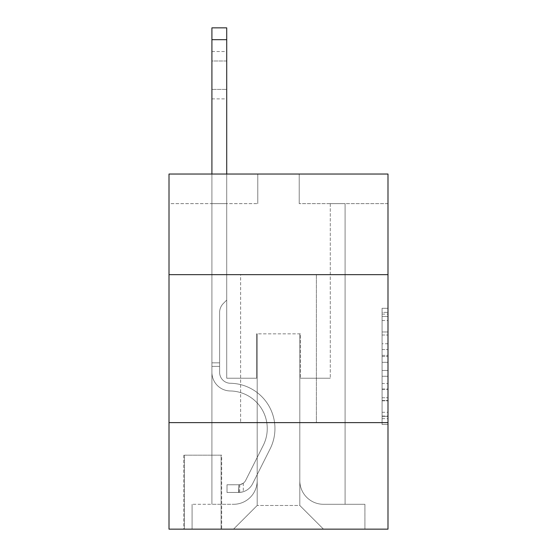 <?xml version="1.0" encoding="UTF-8"?>
<svg xmlns="http://www.w3.org/2000/svg" width="557" height="557" viewBox="0 0 557 557"><rect width="100%" height="100%" fill="white"/><g stroke="black" fill="none" stroke-linecap="round" stroke-linejoin="round"><path stroke-width="0.42" stroke-dasharray="2.79 2.09" d="M382.074 343.732L382.074 362.322L387.992 362.322L387.992 418.676L387.992 314.106L387.992 362.322L382.074 362.322L382.074 312.366L382.074 424.483L382.074 308.293L382.074 416.351L387.992 416.351L382.074 416.351L387.992 416.351L382.074 416.351L382.074 397.761L382.074 424.483L387.992 424.483L387.992 308.293L387.992 416.058L387.992 370.454L382.074 370.454L387.992 370.454L387.992 397.761L387.992 316.432L382.074 316.432L387.992 316.432L387.992 424.483L387.992 314.106L387.992 424.483L382.074 424.483L382.074 308.293L387.992 308.293L387.992 314.106L387.992 308.293L387.992 314.106L387.992 308.293L387.992 312.366L387.992 308.293L382.074 308.293L382.074 316.432L387.992 316.432L382.074 316.432L382.074 343.732L387.992 343.732M316.376 274.65L316.376 422.617L240.624 422.617L316.376 422.617L240.624 422.617L316.376 422.617L316.376 274.65L240.624 274.65L240.624 422.617L240.624 274.65L316.376 274.65M221.679 455.166L183.803 455.166L221.679 455.166L221.679 529.15L183.803 529.15L221.679 529.15M183.803 455.166L183.803 529.15M387.992 355.352L387.992 349.545L387.992 355.352L382.074 355.352L382.074 331.972L382.074 400.81L382.074 383.529L387.992 383.529L382.074 383.529L382.074 424.483L387.992 424.483L382.074 424.483L387.992 424.483L382.074 424.483L382.074 308.293L387.992 308.293L382.074 308.293L387.992 308.293L382.074 308.293L382.074 355.352L387.992 355.352M387.992 422.617L387.992 529.15L169.008 529.15L169.008 422.617L387.992 422.617L387.992 174.035L299.213 174.035L387.992 174.035L387.992 203.632L387.992 174.035L169.008 174.035L257.787 174.035L169.008 174.035L169.008 203.632L257.787 203.632L169.008 203.632L169.008 174.035L169.008 274.65L387.992 274.65L169.008 274.65L169.008 422.617L387.992 422.617L169.008 422.617M211.918 203.632L211.918 504.294L233.522 504.294A23.672 23.672 0 0 0 257.195 480.621L257.195 333.838L257.195 505.478L257.195 333.838L257.195 505.478L257.195 333.838L299.805 333.838L299.805 480.621A23.672 23.672 0 0 0 323.478 504.294L345.082 504.294L345.082 203.632L345.082 504.294L345.082 203.632L345.082 504.294L345.082 203.632L345.082 504.294L345.082 203.632L345.082 504.294L345.082 203.632L345.082 504.294L345.082 203.632L345.082 504.294L345.082 203.632L345.082 504.294L345.082 203.632L345.082 504.294L345.082 203.632L345.082 504.294L345.082 203.632L345.082 504.294L345.082 203.632L345.082 504.294L345.082 203.632L345.082 504.294L345.082 203.632L345.082 504.294L345.082 203.632L345.082 504.294L364.912 504.294L323.478 504.294L345.082 504.294L323.478 504.294L345.082 504.294L323.478 504.294L345.082 504.294L323.478 504.294L345.082 504.294L323.478 504.294L345.082 504.294L323.478 504.294L345.082 504.294L323.478 504.294L345.082 504.294L323.478 504.294L345.082 504.294L323.478 504.294L345.082 504.294L323.478 504.294L345.082 504.294L323.478 504.294L345.082 504.294L323.478 504.294L345.082 504.294L323.478 504.294L345.082 504.294L345.082 203.632L330.287 203.632L345.082 203.632L330.287 203.632L345.082 203.632L330.287 203.632L345.082 203.632L330.287 203.632L345.082 203.632L330.287 203.632L345.082 203.632L330.287 203.632L345.082 203.632L330.287 203.632L345.082 203.632L330.287 203.632L345.082 203.632L330.287 203.632L345.082 203.632L330.287 203.632L345.082 203.632L330.287 203.632L345.082 203.632L330.287 203.632L345.082 203.632L330.287 203.632L345.082 203.632L330.287 203.632L345.082 203.632L330.287 203.632L345.082 203.632L345.082 504.294L323.478 504.294A23.672 23.672 0 0 1 299.805 480.621A23.672 23.672 0 0 0 323.478 504.294A23.672 23.672 0 0 1 299.805 480.621A23.672 23.672 0 0 0 323.478 504.294A23.672 23.672 0 0 1 299.805 480.621A23.672 23.672 0 0 0 323.478 504.294A23.672 23.672 0 0 1 299.805 480.621A23.672 23.672 0 0 0 323.478 504.294A23.672 23.672 0 0 1 299.805 480.621A23.672 23.672 0 0 0 323.478 504.294A23.672 23.672 0 0 1 299.805 480.621A23.672 23.672 0 0 0 323.478 504.294A23.672 23.672 0 0 1 299.805 480.621A23.672 23.672 0 0 0 323.478 504.294A23.672 23.672 0 0 1 299.805 480.621A23.672 23.672 0 0 0 323.478 504.294A23.672 23.672 0 0 1 299.805 480.621A23.672 23.672 0 0 0 323.478 504.294A23.672 23.672 0 0 1 299.805 480.621A23.672 23.672 0 0 0 323.478 504.294A23.672 23.672 0 0 1 299.805 480.621A23.672 23.672 0 0 0 323.478 504.294A23.672 23.672 0 0 1 299.805 480.621A23.672 23.672 0 0 0 323.478 504.294A23.672 23.672 0 0 1 299.805 480.621A23.672 23.672 0 0 0 323.478 504.294A23.672 23.672 0 0 1 299.805 480.621L299.805 333.838L299.805 505.478L257.195 505.478L299.805 505.478L323.478 529.15L364.912 529.15L233.522 529.15L323.478 529.15L299.805 505.478L323.478 529.15L299.805 505.478L299.805 333.838L299.805 505.478L299.805 333.838L256.603 333.838L256.603 378.224L226.713 378.224L226.713 203.632L211.918 203.632L211.918 504.294L233.522 504.294A23.672 23.672 0 0 0 257.195 480.621L257.195 333.838L256.603 333.838L256.603 378.224L226.713 378.224L226.713 203.632L211.918 203.632L211.918 504.294L233.522 504.294L192.088 504.294L233.522 504.294L211.918 504.294L211.918 203.632L211.918 504.294L211.918 203.632L211.918 504.294L211.918 203.632L211.918 504.294L211.918 203.632L211.918 504.294L211.918 203.632L211.918 504.294L211.918 203.632L211.918 504.294L211.918 203.632L211.918 504.294L211.918 203.632L211.918 504.294L211.918 203.632L211.918 504.294L211.918 203.632L211.918 504.294L211.918 203.632L211.918 504.294L211.918 203.632L211.918 504.294L211.918 203.632L226.713 203.632L211.918 203.632L226.713 203.632L211.918 203.632L226.713 203.632L211.918 203.632L226.713 203.632L211.918 203.632L226.713 203.632L211.918 203.632L226.713 203.632L211.918 203.632L226.713 203.632L211.918 203.632L226.713 203.632L211.918 203.632L226.713 203.632L211.918 203.632L226.713 203.632L211.918 203.632L226.713 203.632L211.918 203.632L226.713 203.632L211.918 203.632L226.713 203.632L211.918 203.632L226.713 203.632L211.918 203.632L211.918 504.294L211.918 203.632M257.195 480.621L257.195 333.838L256.603 333.838L256.603 378.224L226.713 378.224L226.713 203.632L226.713 378.224L226.713 203.632L226.713 378.224L226.713 203.632L226.713 378.224L226.713 203.632L226.713 378.224L226.713 203.632L226.713 378.224L226.713 203.632L226.713 378.224L226.713 203.632L226.713 378.224L226.713 203.632L226.713 378.224L226.713 203.632L226.713 378.224L226.713 203.632L226.713 378.224L226.713 203.632L226.713 378.224L226.713 203.632L226.713 378.224L226.713 203.632L226.713 378.224L226.713 203.632L226.713 378.224L256.603 378.224L226.713 378.224L256.603 378.224L226.713 378.224L256.603 378.224L226.713 378.224L256.603 378.224L226.713 378.224L256.603 378.224L226.713 378.224L256.603 378.224L226.713 378.224L256.603 378.224L226.713 378.224L256.603 378.224L226.713 378.224L256.603 378.224L226.713 378.224L256.603 378.224L226.713 378.224L256.603 378.224L226.713 378.224L256.603 378.224L226.713 378.224L256.603 378.224L226.713 378.224L256.603 378.224L256.603 333.838L256.603 378.224L256.603 333.838L256.603 378.224L256.603 333.838L256.603 378.224L256.603 333.838L256.603 378.224L256.603 333.838L256.603 378.224L256.603 333.838L256.603 378.224L256.603 333.838L256.603 378.224L256.603 333.838L256.603 378.224L256.603 333.838L256.603 378.224L256.603 333.838L256.603 378.224L256.603 333.838L256.603 378.224L256.603 333.838L256.603 378.224L256.603 333.838L256.603 378.224L256.603 333.838L257.195 333.838L256.603 333.838L257.195 333.838L256.603 333.838L257.195 333.838L256.603 333.838L257.195 333.838L256.603 333.838L257.195 333.838L256.603 333.838L257.195 333.838L256.603 333.838L257.195 333.838L256.603 333.838L257.195 333.838L256.603 333.838L257.195 333.838L256.603 333.838L257.195 333.838L256.603 333.838L257.195 333.838L256.603 333.838L257.195 333.838L256.603 333.838L257.195 333.838L256.603 333.838L257.195 333.838L257.195 480.621A23.672 23.672 0 0 1 233.522 504.294A23.672 23.672 0 0 0 257.195 480.621A23.672 23.672 0 0 1 233.522 504.294A23.672 23.672 0 0 0 257.195 480.621A23.672 23.672 0 0 1 233.522 504.294A23.672 23.672 0 0 0 257.195 480.621A23.672 23.672 0 0 1 233.522 504.294A23.672 23.672 0 0 0 257.195 480.621A23.672 23.672 0 0 1 233.522 504.294A23.672 23.672 0 0 0 257.195 480.621A23.672 23.672 0 0 1 233.522 504.294A23.672 23.672 0 0 0 257.195 480.621A23.672 23.672 0 0 1 233.522 504.294A23.672 23.672 0 0 0 257.195 480.621A23.672 23.672 0 0 1 233.522 504.294A23.672 23.672 0 0 0 257.195 480.621A23.672 23.672 0 0 1 233.522 504.294A23.672 23.672 0 0 0 257.195 480.621A23.672 23.672 0 0 1 233.522 504.294A23.672 23.672 0 0 0 257.195 480.621A23.672 23.672 0 0 1 233.522 504.294A23.672 23.672 0 0 0 257.195 480.621A23.672 23.672 0 0 1 233.522 504.294A23.672 23.672 0 0 0 257.195 480.621A23.672 23.672 0 0 1 233.522 504.294A23.672 23.672 0 0 0 257.195 480.621M387.992 203.632L299.213 203.632L387.992 203.632M184.395 529.15L221.087 529.15L184.395 529.15L184.395 455.166L221.087 455.166L221.087 529.15L221.087 455.166L184.395 455.166L184.395 529.15M192.088 529.15L233.522 529.15L257.195 505.478L233.522 529.15L257.195 505.478L233.522 529.15L192.088 529.15L192.088 504.294L192.088 529.15M300.397 333.838L299.805 333.838L300.397 333.838L299.805 333.838L300.397 333.838L299.805 333.838L300.397 333.838L299.805 333.838L300.397 333.838L299.805 333.838L300.397 333.838L299.805 333.838L300.397 333.838L299.805 333.838L300.397 333.838L299.805 333.838L300.397 333.838L299.805 333.838L300.397 333.838L299.805 333.838L300.397 333.838L299.805 333.838L300.397 333.838L299.805 333.838L300.397 333.838L299.805 333.838L300.397 333.838L299.805 333.838L300.397 333.838L299.805 333.838L300.397 333.838L300.397 378.224L300.397 333.838M299.213 203.632L299.213 174.035L299.213 203.632M257.787 203.632L257.787 174.035L257.787 203.632M364.912 504.294L364.912 529.15L364.912 504.294M330.287 203.632L330.287 378.224L300.397 378.224L330.287 378.224L300.397 378.224L330.287 378.224L300.397 378.224L330.287 378.224L300.397 378.224L330.287 378.224L300.397 378.224L330.287 378.224L300.397 378.224L330.287 378.224L300.397 378.224L330.287 378.224L300.397 378.224L330.287 378.224L300.397 378.224L330.287 378.224L300.397 378.224L330.287 378.224L300.397 378.224L330.287 378.224L300.397 378.224L330.287 378.224L300.397 378.224L330.287 378.224L300.397 378.224L330.287 378.224L300.397 378.224L330.287 378.224L330.287 203.632M387.992 274.65L169.008 274.65M382.074 362.322L387.992 362.322L382.074 362.322M382.074 312.366L382.074 308.293L382.074 312.366L387.992 312.366L382.074 312.366M382.074 400.518L382.074 376.267L382.074 400.518L387.992 400.518L382.074 400.518M382.074 376.267L382.074 370.454L387.992 370.454L382.074 370.454L382.074 376.267L387.992 376.267L382.074 376.267M382.074 331.972L382.074 316.432L382.074 331.972L387.992 331.972L382.074 331.972M382.074 308.293L387.992 308.293L382.074 308.293L382.074 314.106L382.074 308.293L387.992 308.293M382.074 424.483L387.992 424.483L382.074 424.483L382.074 418.676L382.074 424.483M211.918 174.035L211.918 372.327A18.646 18.646 0 0 0 230.264 390.965A18.646 18.646 0 0 1 211.918 372.327A18.646 18.646 0 0 0 230.264 390.965A18.646 18.646 0 0 1 211.918 372.327A18.646 18.646 0 0 0 230.264 390.965A18.646 18.646 0 0 1 211.918 372.327A18.646 18.646 0 0 0 230.264 390.965A18.646 18.646 0 0 1 211.918 372.327A18.646 18.646 0 0 0 230.264 390.965A18.646 18.646 0 0 1 211.918 372.327A18.646 18.646 0 0 0 230.264 390.965A18.646 18.646 0 0 1 211.918 372.327A18.646 18.646 0 0 0 230.264 390.965A18.646 18.646 0 0 1 211.918 372.327A18.646 18.646 0 0 0 230.264 390.965A18.646 18.646 0 0 1 211.918 372.327A18.646 18.646 0 0 0 230.264 390.965A18.646 18.646 0 0 1 211.918 372.327A18.646 18.646 0 0 0 230.264 390.965A18.646 18.646 0 0 1 211.918 372.327A18.646 18.646 0 0 0 230.264 390.965A18.646 18.646 0 0 1 211.918 372.327A18.646 18.646 0 0 0 230.264 390.965A18.646 18.646 0 0 1 211.918 372.327A18.646 18.646 0 0 0 230.264 390.965A18.646 18.646 0 0 1 211.918 372.327A18.646 18.646 0 0 0 230.264 390.965A18.646 18.646 0 0 1 211.918 372.327A18.646 18.646 0 0 0 230.264 390.965A18.646 18.646 0 0 1 211.918 372.327A18.646 18.646 0 0 0 230.264 390.965A37.584 37.584 0 0 1 263.252 445.419A37.584 37.584 0 0 0 230.264 390.965A37.584 37.584 0 0 1 263.252 445.419A37.584 37.584 0 0 0 230.264 390.965A37.584 37.584 0 0 1 263.252 445.419A37.584 37.584 0 0 0 230.264 390.965A37.584 37.584 0 0 1 263.252 445.419A37.584 37.584 0 0 0 230.264 390.965A37.584 37.584 0 0 1 263.252 445.419A37.584 37.584 0 0 0 230.264 390.965A37.584 37.584 0 0 1 263.252 445.419A37.584 37.584 0 0 0 230.264 390.965A37.584 37.584 0 0 1 263.252 445.419A37.584 37.584 0 0 0 230.264 390.965A37.584 37.584 0 0 1 263.252 445.419A37.584 37.584 0 0 0 230.264 390.965A37.584 37.584 0 0 1 263.252 445.419A37.584 37.584 0 0 0 230.264 390.965A37.584 37.584 0 0 1 263.252 445.419A37.584 37.584 0 0 0 230.264 390.965A37.584 37.584 0 0 1 263.252 445.419A37.584 37.584 0 0 0 230.264 390.965A37.584 37.584 0 0 1 263.252 445.419A37.584 37.584 0 0 0 230.264 390.965A37.584 37.584 0 0 1 263.252 445.419A37.584 37.584 0 0 0 230.264 390.965A37.584 37.584 0 0 1 263.252 445.419A37.584 37.584 0 0 0 230.264 390.965A37.584 37.584 0 0 1 263.252 445.419A37.584 37.584 0 0 0 230.264 390.965A37.584 37.584 0 0 1 263.252 445.419L245.686 480.357L263.252 445.419A37.584 37.584 0 0 0 230.264 390.965A37.584 37.584 0 0 1 263.252 445.419L245.686 480.357L263.252 445.419A37.584 37.584 0 0 0 230.264 390.965A37.584 37.584 0 0 1 263.252 445.419L245.686 480.357L263.252 445.419A37.584 37.584 0 0 0 230.264 390.965A37.584 37.584 0 0 1 263.252 445.419L245.686 480.357L263.252 445.419A37.584 37.584 0 0 0 230.264 390.965A37.584 37.584 0 0 1 263.252 445.419L245.686 480.357L263.252 445.419A37.584 37.584 0 0 0 230.264 390.965A37.584 37.584 0 0 1 263.252 445.419L245.686 480.357L263.252 445.419A37.584 37.584 0 0 0 230.264 390.965A37.584 37.584 0 0 1 263.252 445.419L245.686 480.357L263.252 445.419A37.584 37.584 0 0 0 230.264 390.965A37.584 37.584 0 0 1 263.252 445.419L245.686 480.357L263.252 445.419A37.584 37.584 0 0 0 230.264 390.965A37.584 37.584 0 0 1 263.252 445.419L245.686 480.357L263.252 445.419A37.584 37.584 0 0 0 230.264 390.965A37.584 37.584 0 0 1 263.252 445.419L245.686 480.357A7.993 7.993 0 0 1 243.284 483.204C238.8 485.265 238.8 485.265 243.284 483.204C238.8 485.265 238.8 485.265 243.284 483.204A7.993 7.993 0 0 0 245.686 480.357L263.252 445.419L245.686 480.357A7.993 7.993 0 0 1 238.849 484.757A7.993 7.993 0 0 0 245.686 480.357A7.993 7.993 0 0 1 243.284 483.204C238.8 485.265 238.8 485.265 243.284 483.204C238.8 485.265 238.8 485.265 243.284 483.204A7.993 7.993 0 0 0 245.686 480.357L263.252 445.419A37.584 37.584 0 0 0 230.264 390.965A37.584 37.584 0 0 1 263.252 445.419L245.686 480.357A7.993 7.993 0 0 1 238.849 484.757A7.993 7.993 0 0 0 245.686 480.357A7.993 7.993 0 0 1 243.284 483.204C238.8 485.265 238.8 485.265 243.284 483.204C238.8 485.265 238.8 485.265 243.284 483.204A7.993 7.993 0 0 0 245.686 480.357L263.252 445.419L245.686 480.357A7.993 7.993 0 0 1 238.849 484.757A7.993 7.993 0 0 0 245.686 480.357A7.993 7.993 0 0 1 243.284 483.204C238.8 485.265 238.8 485.265 243.284 483.204C238.8 485.265 238.8 485.265 243.284 483.204A7.993 7.993 0 0 0 245.686 480.357L263.252 445.419L245.686 480.357A7.993 7.993 0 0 1 238.849 484.757A7.993 7.993 0 0 0 245.686 480.357A7.993 7.993 0 0 1 243.284 483.204C238.8 485.265 238.8 485.265 243.284 483.204C238.8 485.265 238.8 485.265 243.284 483.204A7.993 7.993 0 0 0 245.686 480.357L263.252 445.419L245.686 480.357A7.993 7.993 0 0 1 238.849 484.757A7.993 7.993 0 0 0 245.686 480.357A7.993 7.993 0 0 1 243.284 483.204C238.8 485.265 238.8 485.265 243.284 483.204C238.8 485.265 238.8 485.265 243.284 483.204A7.993 7.993 0 0 0 245.686 480.357L263.252 445.419L245.686 480.357A7.993 7.993 0 0 1 238.849 484.757A7.993 7.993 0 0 0 245.686 480.357A7.993 7.993 0 0 1 243.284 483.204C238.8 485.265 238.8 485.265 243.284 483.204C238.8 485.265 238.8 485.265 243.284 483.204A7.993 7.993 0 0 0 245.686 480.357L263.252 445.419L245.686 480.357A7.993 7.993 0 0 1 238.849 484.757A7.993 7.993 0 0 0 245.686 480.357A7.993 7.993 0 0 1 243.284 483.204C238.8 485.265 238.8 485.265 243.284 483.204C238.8 485.265 238.8 485.265 243.284 483.204A7.993 7.993 0 0 0 245.686 480.357L263.252 445.419L245.686 480.357A7.993 7.993 0 0 1 238.849 484.757A7.993 7.993 0 0 0 245.686 480.357A7.993 7.993 0 0 1 243.284 483.204C238.8 485.265 238.8 485.265 243.284 483.204C238.8 485.265 238.8 485.265 243.284 483.204A7.993 7.993 0 0 0 245.686 480.357L263.252 445.419L245.686 480.357A7.993 7.993 0 0 1 238.849 484.757A7.993 7.993 0 0 0 245.686 480.357A7.993 7.993 0 0 1 243.284 483.204C238.8 485.265 238.8 485.265 243.284 483.204C238.8 485.265 238.8 485.265 243.284 483.204A7.993 7.993 0 0 0 245.686 480.357L263.252 445.419L245.686 480.357A7.993 7.993 0 0 1 238.849 484.757A7.993 7.993 0 0 0 245.686 480.357A7.993 7.993 0 0 1 243.284 483.204C238.8 485.265 238.8 485.265 243.284 483.204C238.8 485.265 238.8 485.265 243.284 483.204A7.993 7.993 0 0 0 245.686 480.357L263.252 445.419L245.686 480.357A7.993 7.993 0 0 1 238.849 484.757A7.993 7.993 0 0 0 245.686 480.357A7.993 7.993 0 0 1 243.284 483.204C238.8 485.265 238.8 485.265 243.284 483.204C238.8 485.265 238.8 485.265 243.284 483.204A7.993 7.993 0 0 0 245.686 480.357L263.252 445.419L245.686 480.357A7.993 7.993 0 0 1 238.849 484.757A7.993 7.993 0 0 0 245.686 480.357A7.993 7.993 0 0 1 243.284 483.204C238.8 485.265 238.8 485.265 243.284 483.204C238.8 485.265 238.8 485.265 243.284 483.204A7.993 7.993 0 0 0 245.686 480.357L263.252 445.419L245.686 480.357A7.993 7.993 0 0 1 238.849 484.757A7.993 7.993 0 0 0 245.686 480.357A7.993 7.993 0 0 1 243.284 483.204C238.8 485.265 238.8 485.265 243.284 483.204C238.8 485.265 238.8 485.265 243.284 483.204A7.993 7.993 0 0 0 245.686 480.357L263.252 445.419L245.686 480.357A7.993 7.993 0 0 1 238.849 484.757A7.993 7.993 0 0 0 245.686 480.357A7.993 7.993 0 0 1 243.284 483.204A7.993 7.993 0 0 0 245.686 480.357A7.993 7.993 0 0 1 238.849 484.757L227.005 484.764L227.005 492.458L227.005 484.764L238.849 484.757L238.549 492.458L227.005 492.458L238.849 492.451L238.849 484.757L227.005 484.764L227.005 492.458L227.005 484.764L238.849 484.757L238.549 492.458L227.005 492.458L238.849 492.451L238.849 484.757L227.005 484.764L227.005 492.458L227.005 484.764L238.849 484.757L238.549 492.458L227.005 492.458L238.849 492.451L238.849 484.757L227.005 484.764L227.005 492.458L227.005 484.764L238.849 484.757L238.549 492.458L227.005 492.458L238.849 492.451L238.849 484.757L227.005 484.764L227.005 492.458L227.005 484.764L238.849 484.757L238.549 492.458L227.005 492.458L238.849 492.451L238.849 484.757L227.005 484.764L227.005 492.458L227.005 484.764L238.849 484.757L238.549 492.458L227.005 492.458L238.849 492.451L238.849 484.757L227.005 484.764L227.005 492.458L227.005 484.764L238.849 484.757L238.549 492.458L227.005 492.458L238.849 492.451L238.849 484.757L227.005 484.764L227.005 492.458L227.005 484.764L238.849 484.757L238.549 492.458L227.005 492.458L238.849 492.451L238.849 484.757L227.005 484.764L227.005 492.458L227.005 484.764L238.849 484.757L238.549 492.458L227.005 492.458L238.849 492.451L238.849 484.757L227.005 484.764L227.005 492.458L227.005 484.764L238.849 484.757L238.549 492.458L227.005 492.458L238.849 492.451L238.849 484.757L227.005 484.764L227.005 492.458L227.005 484.764L238.849 484.757L238.549 492.458L227.005 492.458L238.849 492.451L238.849 484.757L227.005 484.764L227.005 492.458L227.005 484.764L238.849 484.757L238.549 492.458L227.005 492.458L238.849 492.451L238.849 484.757L227.005 484.764L227.005 492.458L227.005 484.764L238.849 484.757L238.549 492.458L227.005 492.458L238.849 492.451L238.849 484.757L227.005 484.764L227.005 492.458L227.005 484.764L238.849 484.757L238.549 492.458L227.005 492.458L238.849 492.451L238.849 484.757L227.005 484.764L238.849 484.757L238.849 492.451L238.849 484.757A7.993 7.993 0 0 0 245.686 480.357L263.252 445.419A37.584 37.584 0 0 0 230.264 390.965A18.646 18.646 0 0 1 211.918 372.327L211.918 27.85L211.918 372.327A18.646 18.646 0 0 0 230.264 390.965A18.646 18.646 0 0 1 211.918 372.327L211.918 39.686L211.918 372.327A18.646 18.646 0 0 0 230.264 390.965A18.646 18.646 0 0 1 211.918 372.327L211.918 39.686L211.918 372.327A18.646 18.646 0 0 0 230.264 390.965A18.646 18.646 0 0 1 211.918 372.327L211.918 39.686L211.918 372.327A18.646 18.646 0 0 0 230.264 390.965A37.584 37.584 0 0 1 263.252 445.419A37.584 37.584 0 0 0 230.264 390.965A18.646 18.646 0 0 1 211.918 372.327L211.918 39.686L211.918 372.327A18.646 18.646 0 0 0 230.264 390.965A18.646 18.646 0 0 1 211.918 372.327L211.918 39.686L211.918 372.327A18.646 18.646 0 0 0 230.264 390.965A18.646 18.646 0 0 1 211.918 372.327L211.918 39.686L211.918 372.327A18.646 18.646 0 0 0 230.264 390.965A37.584 37.584 0 0 1 263.252 445.419A37.584 37.584 0 0 0 230.264 390.965A18.646 18.646 0 0 1 211.918 372.327L211.918 39.686L211.918 372.327A18.646 18.646 0 0 0 230.264 390.965A18.646 18.646 0 0 1 211.918 372.327L211.918 39.686L211.918 372.327A18.646 18.646 0 0 0 230.264 390.965A18.646 18.646 0 0 1 211.918 372.327L211.918 39.686L211.918 372.327A18.646 18.646 0 0 0 230.264 390.965A37.584 37.584 0 0 1 263.252 445.419A37.584 37.584 0 0 0 230.264 390.965A18.646 18.646 0 0 1 211.918 372.327L211.918 39.686L211.918 372.327A18.646 18.646 0 0 0 230.264 390.965A18.646 18.646 0 0 1 211.918 372.327L211.918 39.686L211.918 372.327A18.646 18.646 0 0 0 230.264 390.965A18.646 18.646 0 0 1 211.918 372.327L211.918 39.686L211.918 372.327A18.646 18.646 0 0 0 230.264 390.965A37.584 37.584 0 0 1 263.252 445.419L245.686 480.357L263.252 445.419A37.584 37.584 0 0 0 230.264 390.965A18.646 18.646 0 0 1 211.918 372.327L211.918 39.686L211.918 372.327A18.646 18.646 0 0 0 230.264 390.965A18.646 18.646 0 0 1 211.918 372.327L211.918 27.85L226.713 27.85L226.713 300.105L223.378 303.44A12.86 12.86 0 0 0 219.611 312.533A12.86 12.86 0 0 1 223.378 303.44L226.713 300.105L226.713 27.85L211.918 27.85L226.713 27.85L226.713 300.105L223.378 303.44A12.86 12.86 0 0 0 219.611 312.533A12.86 12.86 0 0 1 223.378 303.44L226.713 300.105L226.713 27.85L211.918 27.85L226.713 27.85L226.713 300.105L223.378 303.44A12.86 12.86 0 0 0 219.611 312.533A12.86 12.86 0 0 1 223.378 303.44L226.713 300.105L226.713 27.85L211.918 27.85L226.713 27.85L226.713 300.105L223.378 303.44A12.86 12.86 0 0 0 219.611 312.533A12.86 12.86 0 0 1 223.378 303.44L226.713 300.105L226.713 27.85L211.918 27.85L226.713 27.85L226.713 300.105L223.378 303.44A12.86 12.86 0 0 0 219.611 312.533A12.86 12.86 0 0 1 223.378 303.44L226.713 300.105L226.713 27.85L211.918 27.85L226.713 27.85L226.713 300.105L223.378 303.44A12.86 12.86 0 0 0 219.611 312.533A12.86 12.86 0 0 1 223.378 303.44L226.713 300.105L226.713 27.85L211.918 27.85L226.713 27.85L226.713 300.105L223.378 303.44A12.86 12.86 0 0 0 219.611 312.533A12.86 12.86 0 0 1 223.378 303.44L226.713 300.105L226.713 27.85L211.918 27.85L226.713 27.85L226.713 300.105L223.378 303.44A12.86 12.86 0 0 0 219.611 312.533A12.86 12.86 0 0 1 223.378 303.44L226.713 300.105L226.713 27.85L211.918 27.85L226.713 27.85L226.713 300.105L223.378 303.44A12.86 12.86 0 0 0 219.611 312.533A12.86 12.86 0 0 1 223.378 303.44L226.713 300.105L226.713 27.85L211.918 27.85L226.713 27.85L226.713 300.105L223.378 303.44A12.86 12.86 0 0 0 219.611 312.533A12.86 12.86 0 0 1 223.378 303.44L226.713 300.105L226.713 27.85L211.918 27.85L226.713 27.85L226.713 300.105L223.378 303.44A12.86 12.86 0 0 0 219.611 312.533A12.86 12.86 0 0 1 223.378 303.44L226.713 300.105L226.713 27.85L211.918 27.85L226.713 27.85L226.713 300.105L223.378 303.44A12.86 12.86 0 0 0 219.611 312.533A12.86 12.86 0 0 1 223.378 303.44L226.713 300.105L226.713 27.85L211.918 27.85L226.713 27.85L226.713 300.105L223.378 303.44A12.86 12.86 0 0 0 219.611 312.533A12.86 12.86 0 0 1 223.378 303.44L226.713 300.105L226.713 27.85L211.918 27.85L226.713 27.85L226.713 300.105L223.378 303.44A12.86 12.86 0 0 0 219.611 312.533A12.86 12.86 0 0 1 223.378 303.44L226.713 300.105L226.713 27.85L211.918 27.85L226.713 27.85L226.713 300.105L223.378 303.44A12.86 12.86 0 0 0 219.611 312.533A12.86 12.86 0 0 1 223.378 303.44L226.713 300.105L226.713 174.035M219.611 362.837L219.611 372.327A10.952 10.952 0 0 0 230.389 383.272A10.952 10.952 0 0 1 219.611 372.327A10.952 10.952 0 0 0 230.389 383.272A10.952 10.952 0 0 1 219.611 372.327A10.952 10.952 0 0 0 230.389 383.272A10.952 10.952 0 0 1 219.611 372.327A10.952 10.952 0 0 0 230.389 383.272A10.952 10.952 0 0 1 219.611 372.327A10.952 10.952 0 0 0 230.389 383.272A10.952 10.952 0 0 1 219.611 372.327A10.952 10.952 0 0 0 230.389 383.272A10.952 10.952 0 0 1 219.611 372.327A10.952 10.952 0 0 0 230.389 383.272A10.952 10.952 0 0 1 219.611 372.327A10.952 10.952 0 0 0 230.389 383.272A10.952 10.952 0 0 1 219.611 372.327A10.952 10.952 0 0 0 230.389 383.272A10.952 10.952 0 0 1 219.611 372.327A10.952 10.952 0 0 0 230.389 383.272A10.952 10.952 0 0 1 219.611 372.327A10.952 10.952 0 0 0 230.389 383.272A10.952 10.952 0 0 1 219.611 372.327A10.952 10.952 0 0 0 230.389 383.272A10.952 10.952 0 0 1 219.611 372.327A10.952 10.952 0 0 0 230.389 383.272A10.952 10.952 0 0 1 219.611 372.327A10.952 10.952 0 0 0 230.389 383.272A45.277 45.277 0 0 1 270.124 448.879A45.277 45.277 0 0 0 230.389 383.272A45.277 45.277 0 0 1 270.124 448.879A45.277 45.277 0 0 0 230.389 383.272A10.952 10.952 0 0 1 219.611 372.327A10.952 10.952 0 0 0 230.389 383.272A45.277 45.277 0 0 1 270.124 448.879A45.277 45.277 0 0 0 230.389 383.272A10.952 10.952 0 0 1 219.611 372.327A10.952 10.952 0 0 0 230.389 383.272A45.277 45.277 0 0 1 270.124 448.879A45.277 45.277 0 0 0 230.389 383.272A45.277 45.277 0 0 1 270.124 448.879A45.277 45.277 0 0 0 230.389 383.272A45.277 45.277 0 0 1 270.124 448.879A45.277 45.277 0 0 0 230.389 383.272A45.277 45.277 0 0 1 270.124 448.879A45.277 45.277 0 0 0 230.389 383.272A45.277 45.277 0 0 1 270.124 448.879A45.277 45.277 0 0 0 230.389 383.272A45.277 45.277 0 0 1 270.124 448.879A45.277 45.277 0 0 0 230.389 383.272A45.277 45.277 0 0 1 270.124 448.879A45.277 45.277 0 0 0 230.389 383.272A45.277 45.277 0 0 1 270.124 448.879A45.277 45.277 0 0 0 230.389 383.272A45.277 45.277 0 0 1 270.124 448.879A45.277 45.277 0 0 0 230.389 383.272A45.277 45.277 0 0 1 270.124 448.879A45.277 45.277 0 0 0 230.389 383.272A45.277 45.277 0 0 1 270.124 448.879A45.277 45.277 0 0 0 230.389 383.272A45.277 45.277 0 0 1 270.124 448.879A45.277 45.277 0 0 0 230.389 383.272A45.277 45.277 0 0 1 270.124 448.879L252.565 483.817L270.124 448.879A45.277 45.277 0 0 0 230.389 383.272A45.277 45.277 0 0 1 270.124 448.879L252.565 483.817L270.124 448.879A45.277 45.277 0 0 0 230.389 383.272A45.277 45.277 0 0 1 270.124 448.879L252.565 483.817L270.124 448.879A45.277 45.277 0 0 0 230.389 383.272A45.277 45.277 0 0 1 270.124 448.879L252.565 483.817L270.124 448.879A45.277 45.277 0 0 0 230.389 383.272A45.277 45.277 0 0 1 270.124 448.879L252.565 483.817L270.124 448.879A45.277 45.277 0 0 0 230.389 383.272A45.277 45.277 0 0 1 270.124 448.879L252.565 483.817L270.124 448.879A45.277 45.277 0 0 0 230.389 383.272A45.277 45.277 0 0 1 270.124 448.879L252.565 483.817L270.124 448.879A45.277 45.277 0 0 0 230.389 383.272A45.277 45.277 0 0 1 270.124 448.879L252.565 483.817L270.124 448.879A45.277 45.277 0 0 0 230.389 383.272A45.277 45.277 0 0 1 270.124 448.879L252.565 483.817L270.124 448.879A45.277 45.277 0 0 0 230.389 383.272A45.277 45.277 0 0 1 270.124 448.879L252.565 483.817A15.687 15.687 0 0 1 243.284 491.727C238.723 492.694 238.723 492.694 243.284 491.727C238.723 492.694 238.723 492.694 243.284 491.727A15.687 15.687 0 0 0 252.565 483.817L270.124 448.879L252.565 483.817A15.687 15.687 0 0 1 238.849 492.451A15.687 15.687 0 0 0 252.565 483.817A15.687 15.687 0 0 1 243.284 491.727C238.723 492.694 238.723 492.694 243.284 491.727C238.723 492.694 238.723 492.694 243.284 491.727A15.687 15.687 0 0 0 252.565 483.817L270.124 448.879A45.277 45.277 0 0 0 230.389 383.272A45.277 45.277 0 0 1 270.124 448.879L252.565 483.817A15.687 15.687 0 0 1 238.849 492.451A15.687 15.687 0 0 0 252.565 483.817A15.687 15.687 0 0 1 243.284 491.727C238.723 492.694 238.723 492.694 243.284 491.727C238.723 492.694 238.723 492.694 243.284 491.727A15.687 15.687 0 0 0 252.565 483.817L270.124 448.879L252.565 483.817A15.687 15.687 0 0 1 238.849 492.451A15.687 15.687 0 0 0 252.565 483.817A15.687 15.687 0 0 1 243.284 491.727C238.723 492.694 238.723 492.694 243.284 491.727C238.723 492.694 238.723 492.694 243.284 491.727A15.687 15.687 0 0 0 252.565 483.817L270.124 448.879L252.565 483.817A15.687 15.687 0 0 1 238.849 492.451A15.687 15.687 0 0 0 252.565 483.817A15.687 15.687 0 0 1 243.284 491.727C238.723 492.694 238.723 492.694 243.284 491.727C238.723 492.694 238.723 492.694 243.284 491.727A15.687 15.687 0 0 0 252.565 483.817L270.124 448.879A45.277 45.277 0 0 0 230.389 383.272A45.277 45.277 0 0 1 270.124 448.879L252.565 483.817A15.687 15.687 0 0 1 238.849 492.451A15.687 15.687 0 0 0 252.565 483.817A15.687 15.687 0 0 1 243.284 491.727C238.723 492.694 238.723 492.694 243.284 491.727C238.723 492.694 238.723 492.694 243.284 491.727A15.687 15.687 0 0 0 252.565 483.817L270.124 448.879L252.565 483.817A15.687 15.687 0 0 1 238.849 492.451A15.687 15.687 0 0 0 252.565 483.817A15.687 15.687 0 0 1 243.284 491.727C238.723 492.694 238.723 492.694 243.284 491.727C238.723 492.694 238.723 492.694 243.284 491.727A15.687 15.687 0 0 0 252.565 483.817L270.124 448.879L252.565 483.817A15.687 15.687 0 0 1 238.849 492.451A15.687 15.687 0 0 0 252.565 483.817A15.687 15.687 0 0 1 243.284 491.727C238.723 492.694 238.723 492.694 243.284 491.727C238.723 492.694 238.723 492.694 243.284 491.727A15.687 15.687 0 0 0 252.565 483.817L270.124 448.879L252.565 483.817A15.687 15.687 0 0 1 238.849 492.451A15.687 15.687 0 0 0 252.565 483.817A15.687 15.687 0 0 1 243.284 491.727C238.723 492.694 238.723 492.694 243.284 491.727C238.723 492.694 238.723 492.694 243.284 491.727A15.687 15.687 0 0 0 252.565 483.817L270.124 448.879L252.565 483.817A15.687 15.687 0 0 1 238.849 492.451A15.687 15.687 0 0 0 252.565 483.817A15.687 15.687 0 0 1 243.284 491.727C238.723 492.694 238.723 492.694 243.284 491.727C238.723 492.694 238.723 492.694 243.284 491.727A15.687 15.687 0 0 0 252.565 483.817L270.124 448.879L252.565 483.817A15.687 15.687 0 0 1 238.849 492.451A15.687 15.687 0 0 0 252.565 483.817A15.687 15.687 0 0 1 243.284 491.727C238.723 492.694 238.723 492.694 243.284 491.727C238.723 492.694 238.723 492.694 243.284 491.727A15.687 15.687 0 0 0 252.565 483.817L270.124 448.879L252.565 483.817A15.687 15.687 0 0 1 238.849 492.451A15.687 15.687 0 0 0 252.565 483.817A15.687 15.687 0 0 1 243.284 491.727C238.723 492.694 238.723 492.694 243.284 491.727C238.723 492.694 238.723 492.694 243.284 491.727A15.687 15.687 0 0 0 252.565 483.817L270.124 448.879L252.565 483.817A15.687 15.687 0 0 1 238.849 492.451A15.687 15.687 0 0 0 252.565 483.817A15.687 15.687 0 0 1 243.284 491.727C238.723 492.694 238.723 492.694 243.284 491.727C238.723 492.694 238.723 492.694 243.284 491.727A15.687 15.687 0 0 0 252.565 483.817L270.124 448.879L252.565 483.817A15.687 15.687 0 0 1 238.849 492.451A15.687 15.687 0 0 0 252.565 483.817A15.687 15.687 0 0 1 243.284 491.727C238.723 492.694 238.723 492.694 243.284 491.727C238.723 492.694 238.723 492.694 243.284 491.727A15.687 15.687 0 0 0 252.565 483.817L270.124 448.879L252.565 483.817A15.687 15.687 0 0 1 238.849 492.451A15.687 15.687 0 0 0 252.565 483.817A15.687 15.687 0 0 1 243.284 491.727C238.723 492.694 238.723 492.694 243.284 491.727C238.723 492.694 238.723 492.694 243.284 491.727A15.687 15.687 0 0 0 252.565 483.817L270.124 448.879L252.565 483.817A15.687 15.687 0 0 1 238.849 492.451L227.005 492.458L238.849 492.451A15.687 15.687 0 0 0 252.565 483.817L270.124 448.879A45.277 45.277 0 0 0 230.389 383.272A10.952 10.952 0 0 1 219.611 372.327L219.611 362.837L211.918 362.837L219.611 362.837L219.611 372.327L219.611 312.533L219.611 372.327L219.611 362.837L211.918 362.837L219.611 362.837L219.611 372.327A10.952 10.952 0 0 0 230.389 383.272A10.952 10.952 0 0 1 219.611 372.327L219.611 312.533L219.611 372.327A10.952 10.952 0 0 0 230.389 383.272A10.952 10.952 0 0 1 219.611 372.327L219.611 312.533L219.611 372.327L219.611 362.837L211.918 362.837L219.611 362.837L219.611 372.327A10.952 10.952 0 0 0 230.389 383.272A10.952 10.952 0 0 1 219.611 372.327L219.611 312.533L219.611 372.327A10.952 10.952 0 0 0 230.389 383.272A45.277 45.277 0 0 1 270.124 448.879A45.277 45.277 0 0 0 230.389 383.272A10.952 10.952 0 0 1 219.611 372.327L219.611 312.533L219.611 372.327L219.611 362.837L211.918 362.837L219.611 362.837L219.611 372.327A10.952 10.952 0 0 0 230.389 383.272A10.952 10.952 0 0 1 219.611 372.327L219.611 312.533L219.611 372.327A10.952 10.952 0 0 0 230.389 383.272A10.952 10.952 0 0 1 219.611 372.327L219.611 312.533L219.611 372.327L219.611 362.837L211.918 362.837L219.611 362.837L219.611 372.327A10.952 10.952 0 0 0 230.389 383.272A45.277 45.277 0 0 1 270.124 448.879A45.277 45.277 0 0 0 230.389 383.272A10.952 10.952 0 0 1 219.611 372.327L219.611 312.533L219.611 372.327A10.952 10.952 0 0 0 230.389 383.272A10.952 10.952 0 0 1 219.611 372.327L219.611 312.533L219.611 372.327L219.611 362.837L211.918 362.837L219.611 362.837L219.611 372.327A10.952 10.952 0 0 0 230.389 383.272A10.952 10.952 0 0 1 219.611 372.327L219.611 312.533L219.611 372.327A10.952 10.952 0 0 0 230.389 383.272A45.277 45.277 0 0 1 270.124 448.879A45.277 45.277 0 0 0 230.389 383.272A10.952 10.952 0 0 1 219.611 372.327L219.611 312.533L219.611 372.327L219.611 362.837L211.918 362.837L219.611 362.837L219.611 372.327A10.952 10.952 0 0 0 230.389 383.272A10.952 10.952 0 0 1 219.611 372.327L219.611 312.533L219.611 372.327A10.952 10.952 0 0 0 230.389 383.272A10.952 10.952 0 0 1 219.611 372.327L219.611 312.533L219.611 372.327L219.611 362.837L211.918 362.837M211.918 60.992L211.918 98.874L211.918 51.523L211.918 98.874L211.918 51.523L211.918 98.874L211.918 51.523L211.918 98.874L211.918 51.523L211.918 98.874L211.918 51.523L211.918 98.874L211.918 51.523L211.918 98.874L211.918 51.523L211.918 98.874L211.918 51.523L211.918 98.874L211.918 51.523L211.918 98.874L211.918 51.523L211.918 98.874L211.918 51.523L211.918 98.874L211.918 51.523L211.918 98.874L211.918 51.523L211.918 98.874L211.918 51.523L211.918 98.874L211.918 60.992L226.713 60.992L226.713 89.405L226.713 51.523L226.713 98.874L226.713 51.523L226.713 98.874L226.713 51.523L226.713 98.874L226.713 51.523L226.713 98.874L226.713 51.523L226.713 98.874L226.713 51.523L226.713 98.874L226.713 51.523L226.713 98.874L226.713 51.523L226.713 98.874L226.713 51.523L226.713 98.874L226.713 51.523L226.713 98.874L226.713 51.523L226.713 98.874L226.713 51.523L226.713 98.874L226.713 51.523L226.713 98.874L226.713 51.523L226.713 98.874L226.713 51.523L226.713 60.992L211.918 60.992M219.611 372.327L219.611 312.533L219.611 372.327A10.952 10.952 0 0 0 230.389 383.272A10.952 10.952 0 0 1 219.611 372.327A10.952 10.952 0 0 0 230.389 383.272A10.952 10.952 0 0 1 219.611 372.327M243.284 483.204C238.8 485.265 238.8 485.265 243.284 483.204C238.8 485.265 238.8 485.265 243.284 483.204L243.284 491.727L243.284 483.204M226.713 89.405L226.713 98.874L226.713 89.405L211.918 89.405L226.713 89.405M227.005 492.458L227.005 484.764L227.005 492.458M382.074 397.761L387.992 397.761L382.074 397.761M382.074 389.044L387.992 389.044M382.074 335.022L387.992 335.022L382.074 335.022M382.074 314.106L387.992 314.106M382.074 418.676L387.992 418.676M382.074 412.284L387.992 412.284M382.074 320.498L387.992 320.498M382.074 356.515L387.992 356.515L382.074 356.515M382.074 389.336L387.992 389.336L382.074 389.336M382.074 400.81L387.992 400.81L382.074 400.81M382.074 349.545L387.992 349.545L382.074 349.545M219.611 366.388L211.918 366.388L219.611 366.388M226.713 39.686L211.918 39.686M382.074 416.058L387.992 416.058M382.074 416.351L387.992 416.351M382.074 316.432L387.992 316.432M211.918 51.523L226.713 51.523M211.918 98.874L226.713 98.874M239.733 484.674L239.733 492.409"/><path stroke-width="0.84" d="M387.992 274.65L387.992 174.035L169.008 174.035L169.008 274.65L387.992 274.65L387.992 529.15L169.008 529.15L169.008 274.65M387.992 422.617L169.008 422.617M226.713 174.035L226.713 39.686L211.918 39.686L211.918 27.85L226.713 27.85L226.713 39.686M211.918 174.035L211.918 39.686"/></g></svg>
